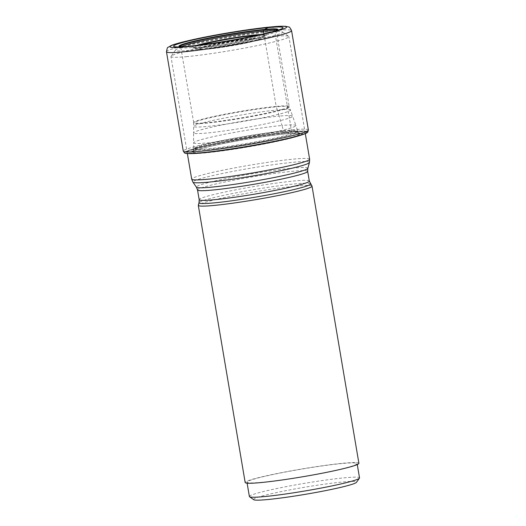 <?xml version="1.0" encoding="UTF-8"?>
<svg xmlns="http://www.w3.org/2000/svg" width="526" height="526" viewBox="0 0 526 526"><rect width="100%" height="100%" fill="white"/><g stroke="black" fill="none" stroke-linecap="round" stroke-linejoin="round"><path stroke-width="0.39" stroke-dasharray="2.63 1.97" d="M270.719 26.977A4.359 3.202 -95.4 0 1 274.579 30.534L291.384 129.922A2.183 1.598 -95.4 0 1 291.102 131.704A62.653 4.261 170.4 0 1 307.736 132.164M184.6 152.994A62.653 4.261 -9.6 0 1 220.683 142.579A62.653 4.261 -9.6 0 1 291.102 131.704L291.003 131.862A62.482 4.247 170.4 0 1 307.565 132.355M202.688 148.135A57.222 3.892 -9.6 0 0 194.278 153.585L190.668 153.605A60.963 4.149 -9.6 0 1 213.517 144.611A60.963 4.149 -9.6 0 1 289.957 132.394A60.963 4.149 170.4 0 1 302.207 134.735L298.788 135.905A57.222 3.892 170.4 0 0 289.057 133.525A57.222 3.892 170.4 0 0 287.38 133.676L286.736 133.729A56.341 3.833 -9.6 0 0 200.275 148.766L202.688 148.135A57.222 3.892 -9.6 0 1 287.38 133.676L291.003 131.862A62.482 4.247 -9.6 0 0 220.624 142.737A62.482 4.247 -9.6 0 0 184.817 153.112M181.989 46.781A48.833 3.32 -9.6 0 0 184.757 46.847A48.833 3.32 -9.6 0 0 193.43 46.288A48.833 3.32 170.4 0 0 272.685 31.981L273.513 31.705A49.707 3.38 170.4 0 1 192.772 46.295A49.707 3.38 -9.6 0 1 183.876 46.867L184.757 46.847M275.269 31.001A48.833 3.32 170.4 0 1 272.685 31.981M181.47 46.722A48.392 3.294 -9.6 0 0 180.97 47.307A48.392 3.294 -9.6 0 0 180.977 47.32A48.392 3.294 -9.6 0 0 193.936 47.386A48.392 3.294 170.4 0 0 246.536 39.345A48.392 3.294 170.4 0 0 276.406 31.179A48.392 3.294 170.4 0 1 276.406 31.179L276.472 30.311A48.708 3.314 170.4 0 1 244.978 38.582A48.708 3.314 170.4 0 1 193.535 46.387A48.708 3.314 -9.6 0 1 180.628 46.518L193.706 122.611A48.392 3.294 -9.6 0 0 206.672 122.676A48.392 3.294 170.4 0 0 259.272 114.635A48.392 3.294 170.4 0 0 289.142 106.469A48.392 3.294 170.4 0 0 276.176 106.403L263.907 33.861M275.742 30.771A48.392 3.294 170.4 0 1 276.406 31.165L289.247 106.857A48.438 3.294 170.4 0 1 259.66 115.01A48.438 3.294 170.4 0 1 206.711 123.123A48.438 3.294 -9.6 0 1 193.732 123.012L193.653 126.378A49.082 3.34 -9.6 0 0 206.803 126.49A49.082 3.34 170.4 0 0 260.436 118.271A49.082 3.34 170.4 0 0 290.431 110.013L289.247 106.857A48.438 3.294 170.4 0 0 276.288 106.831L276.176 106.403A48.392 3.294 -9.6 0 0 223.583 114.451A48.392 3.294 -9.6 0 0 193.706 122.611L193.732 123.012A48.438 3.294 -9.6 0 1 223.938 114.826A48.438 3.294 -9.6 0 1 276.288 106.831L277.294 109.987A49.082 3.34 170.4 0 1 290.431 110.013L292.647 116.141A50.246 3.419 170.4 0 1 261.922 124.603A50.246 3.419 170.4 0 1 207.04 133.012A50.246 3.419 -9.6 0 1 193.575 132.9L193.614 142.796A51.857 3.524 -9.6 0 0 207.507 142.908A51.857 3.524 170.4 0 0 264.124 134.235A51.857 3.524 170.4 0 0 295.868 125.504L292.647 116.141A50.246 3.419 170.4 0 0 279.201 116.114L277.294 109.987A49.082 3.34 -9.6 0 0 224.24 118.087A49.082 3.34 -9.6 0 0 193.653 126.378L193.575 132.9A50.246 3.419 -9.6 0 1 224.865 124.412A50.246 3.419 -9.6 0 1 279.201 116.114L281.989 125.471A51.857 3.524 170.4 0 1 295.868 125.504L297.729 131.125A52.751 3.59 170.4 0 1 265.42 140.015A52.751 3.59 170.4 0 1 207.842 148.832A52.751 3.59 -9.6 0 1 193.713 148.72L193.693 149.338A52.876 3.597 -9.6 0 0 207.862 149.469A52.876 3.597 170.4 0 0 265.735 140.6A52.876 3.597 170.4 0 0 297.946 131.704L297.729 131.125A52.751 3.59 170.4 0 0 283.606 131.086L281.989 125.471A51.857 3.524 -9.6 0 0 225.878 134.038A51.857 3.524 -9.6 0 0 193.614 142.796L193.713 148.72A52.751 3.59 -9.6 0 1 226.515 139.811A52.751 3.59 -9.6 0 1 283.606 131.086L283.803 131.691A52.876 3.597 170.4 0 1 297.946 131.704L299.248 133.446L294.146 133.19A54.54 3.708 170.4 0 1 277.182 140.83A54.54 3.708 170.4 0 1 207.066 152.132A54.54 3.708 -9.6 0 1 197.769 149.489L200.275 148.766A56.341 3.833 -9.6 0 0 205.811 152.678A56.341 3.833 170.4 0 0 281.495 140.278A56.341 3.833 170.4 0 0 291.542 133.328L294.146 133.19A54.54 3.708 170.4 0 0 285.401 133.788C284.96 133.847 284.428 133.15 283.803 131.691A52.876 3.597 -9.6 0 0 226.745 140.403A52.876 3.597 -9.6 0 0 193.693 149.338L193.035 151.409L197.769 149.489A54.54 3.708 -9.6 0 1 285.401 133.788L286.736 133.729A56.341 3.833 170.4 0 1 291.542 133.328L289.057 133.525M194.278 153.585A57.222 3.892 -9.6 0 0 205.199 152.921A57.222 3.892 170.4 0 0 298.788 135.905M186.98 56.617A59.806 4.07 170.4 0 1 170.957 56.538A59.806 4.07 170.4 0 1 171.049 56.243A59.806 4.07 170.4 0 1 209.756 46.084A59.806 4.07 170.4 0 1 272.876 36.504A59.806 4.07 170.4 0 1 288.715 36.34A59.806 4.07 170.4 0 1 288.899 36.59A59.806 4.07 170.4 0 1 251.98 46.676A59.806 4.07 170.4 0 1 186.98 56.617M268.056 32.06A54.356 3.695 170.4 0 1 282.449 31.908A54.356 3.695 170.4 0 1 250.751 40.975A54.356 3.695 170.4 0 1 189.985 50.345A54.356 3.695 170.4 0 1 175.506 49.996A54.356 3.695 170.4 0 1 210.683 40.765A54.356 3.695 170.4 0 1 268.056 32.06M311.977 186.026A57.669 3.925 170.4 0 0 296.579 186.066A57.669 3.925 -9.6 0 0 234.741 195.488A57.669 3.925 -9.6 0 0 198.309 205.252M358.903 463.288A57.669 3.925 -9.6 0 0 343.452 463.209A57.669 3.925 -9.6 0 0 280.772 472.795A57.669 3.925 -9.6 0 0 245.175 482.52M342.15 463.511A55.855 3.8 -9.6 0 0 281.443 472.795A55.855 3.8 -9.6 0 0 246.964 482.217A55.855 3.8 -9.6 0 0 261.928 482.296A55.855 3.8 170.4 0 0 322.635 473.012A55.855 3.8 170.4 0 0 357.108 463.59A55.855 3.8 170.4 0 0 342.15 463.511M249.383 496.511A55.855 3.8 170.4 0 1 283.862 487.096A55.855 3.8 170.4 0 1 344.569 477.805A55.855 3.8 170.4 0 1 359.528 477.884M253.729 499.7A52.225 3.55 170.4 0 1 284.185 490.995A52.225 3.55 170.4 0 1 342.564 481.994A52.225 3.55 170.4 0 1 356.47 482.322M308.381 130.007A63.436 4.313 170.4 0 0 291.384 129.922A63.436 4.313 -9.6 0 0 222.439 140.468A63.436 4.313 -9.6 0 0 183.278 151.166M166.472 51.785A63.436 4.313 -9.6 0 1 205.627 41.081A63.436 4.313 -9.6 0 1 274.579 30.534A63.436 4.313 170.4 0 1 291.575 30.62M181.102 46.827A50.141 3.412 -9.6 0 0 183.436 46.873A50.141 3.412 -9.6 0 0 192.45 46.295A50.141 3.412 170.4 0 0 273.934 31.56L279.004 29.85M276.13 30.758A50.141 3.412 170.4 0 1 273.934 31.56L273.513 31.705A49.707 3.38 170.4 0 0 275.848 30.837M181.391 46.814A49.707 3.38 -9.6 0 0 183.876 46.867L178.09 46.919M302.7 134.564A61.43 4.175 170.4 0 0 290.28 132.23A61.43 4.175 -9.6 0 0 213.346 144.525A61.43 4.175 -9.6 0 0 190.149 153.605M309.63 159.187A59.806 4.07 -9.6 0 0 293.613 159.108A59.806 4.07 -9.6 0 0 228.613 169.05A59.806 4.07 -9.6 0 0 191.694 179.136M309.466 162.455A59.122 4.024 -9.6 0 0 293.633 162.245A59.122 4.024 -9.6 0 0 228.514 172.239A59.122 4.024 -9.6 0 0 192.93 182.167M307.835 168.346A56.538 3.846 -9.6 0 0 292.699 168.142A56.538 3.846 -9.6 0 0 230.434 177.703A56.538 3.846 -9.6 0 0 196.402 187.19M261.264 34.453A37.905 2.577 170.4 0 1 251.421 39.522A37.905 2.577 170.4 0 1 201.8 47.577A37.905 2.577 170.4 0 1 196.356 45.433M257.825 35.196A36.373 2.472 170.4 0 1 264.617 35.893A36.373 2.472 170.4 0 1 240.014 42.087A36.373 2.472 170.4 0 1 202.957 47.656A36.373 2.472 170.4 0 1 193.66 47.892A36.373 2.472 170.4 0 1 199.841 45.006M252.138 38.411A31.599 2.15 -9.6 0 0 215.713 44.085A31.599 2.15 -9.6 0 0 198.677 49.247A31.599 2.15 -9.6 0 0 206.757 49.043A31.599 2.15 -9.6 0 0 238.949 44.204A31.599 2.15 -9.6 0 0 260.324 38.825A31.599 2.15 -9.6 0 0 252.138 38.411M207.915 49.115A30.061 2.045 -9.6 0 0 249.817 42.152A30.061 2.045 -9.6 0 0 251.093 39.009A30.061 2.045 -9.6 0 0 209.19 45.972A30.061 2.045 -9.6 0 0 207.915 49.115M307.684 171.351A55.855 3.8 -9.6 0 0 292.719 171.279A55.855 3.8 -9.6 0 0 232.012 180.563A55.855 3.8 -9.6 0 0 197.539 189.985M309.321 181.036A55.855 3.8 -9.6 0 0 294.356 180.957A55.855 3.8 -9.6 0 0 233.649 190.241A55.855 3.8 -9.6 0 0 199.176 199.663M310.452 183.824A56.538 3.846 -9.6 0 0 295.356 183.863A56.538 3.846 -9.6 0 0 234.734 193.101A56.538 3.846 -9.6 0 0 199.025 202.674M187.368 153.553L170.957 56.538M305.304 133.611L288.899 36.59M282.449 31.908L288.715 36.34M175.506 49.996L171.049 56.243M264.617 35.893L264.65 35.867C263.125 37.694 220.644 46.091 202.063 47.531L193.614 47.886L200.643 49.51L207.652 49.161C223.951 47.518 255.748 42.008 260.324 38.825L264.617 35.893M357.272 464.55L357.108 463.59M247.128 483.184L246.964 482.217"/><path stroke-width="0.79" d="M307.736 132.164A62.653 4.261 170.4 0 1 307.71 132.197A62.653 4.261 170.4 0 1 266.682 142.848A62.653 4.261 170.4 0 1 201.116 152.77A62.653 4.261 -9.6 0 1 184.633 153.013A62.653 4.261 -9.6 0 1 184.6 152.994L183.278 151.166A63.436 4.313 -9.6 0 0 200.275 151.258A63.436 4.313 170.4 0 0 269.227 140.712A63.436 4.313 170.4 0 0 308.381 130.007L307.736 132.164M307.71 132.197L307.565 132.355A62.482 4.247 170.4 0 1 303.818 134.169A62.482 4.247 170.4 0 1 201.261 152.875A62.482 4.247 -9.6 0 1 188.959 153.599A62.482 4.247 -9.6 0 1 184.817 153.112L184.633 153.013M263.907 33.861L263.559 29.87L268.155 27.615A55.493 3.774 170.4 0 1 279.004 29.85A55.493 3.774 170.4 0 1 188.446 46.275A55.493 3.774 -9.6 0 1 178.09 46.919A55.493 3.774 -9.6 0 1 198.223 38.812A55.493 3.774 -9.6 0 1 268.155 27.615L270.719 26.977A59.076 4.017 -9.6 0 0 188.374 40.666A59.076 4.017 -9.6 0 0 185.869 46.847A59.076 4.017 170.4 0 0 268.221 33.164A59.076 4.017 170.4 0 0 270.719 26.977M275.269 31.001A48.833 3.32 170.4 0 0 276.558 30.192A48.833 3.32 170.4 0 0 263.559 29.87A48.833 3.32 -9.6 0 0 208.901 38.299A48.833 3.32 -9.6 0 0 180.51 46.433A48.833 3.32 -9.6 0 0 181.989 46.781M275.742 30.771A48.392 3.294 170.4 0 0 263.447 31.113A48.392 3.294 -9.6 0 0 214.352 38.483A48.392 3.294 -9.6 0 0 181.47 46.722M310.452 183.824A56.538 3.846 -9.6 0 1 276.426 193.312A56.538 3.846 -9.6 0 1 214.161 202.878A56.538 3.846 -9.6 0 1 199.025 202.674L198.309 205.252A57.669 3.925 -9.6 0 0 198.302 205.383A57.669 3.925 -9.6 0 0 213.747 205.462A57.669 3.925 170.4 0 0 276.426 195.876A57.669 3.925 170.4 0 0 312.03 186.145A57.669 3.925 170.4 0 0 311.977 186.026L309.321 181.036L307.684 171.351L307.835 168.346L309.466 162.455A59.122 4.024 -9.6 0 1 272.113 172.469A59.122 4.024 -9.6 0 1 208.717 182.127A59.122 4.024 -9.6 0 1 192.93 182.167L191.694 179.136A59.806 4.07 -9.6 0 0 207.717 179.221A59.806 4.07 -9.6 0 0 272.718 169.28A59.806 4.07 -9.6 0 0 309.63 159.187L309.466 162.455M198.302 205.383L245.175 482.52A57.669 3.925 -9.6 0 0 260.626 482.598A57.669 3.925 -9.6 0 0 323.306 473.012A57.669 3.925 -9.6 0 0 358.903 463.288L312.03 186.145M357.272 464.55L359.528 477.884A55.855 3.8 170.4 0 1 359.442 478.16A55.855 3.8 170.4 0 1 323.299 487.648A55.855 3.8 170.4 0 1 264.348 496.59A55.855 3.8 170.4 0 1 249.554 496.748A55.855 3.8 170.4 0 1 249.383 496.511L247.128 483.184M359.442 478.16L356.47 482.322A52.225 3.55 170.4 0 1 322.675 491.192A52.225 3.55 170.4 0 1 267.556 499.555A52.225 3.55 170.4 0 1 253.729 499.7L249.554 496.748M308.381 130.007L291.575 30.62A63.436 4.313 170.4 0 1 252.414 41.324A63.436 4.313 170.4 0 1 183.462 51.87A63.436 4.313 -9.6 0 1 166.472 51.785L183.278 151.166M276.13 30.758A50.141 3.412 170.4 0 0 264.466 29.43A50.141 3.412 -9.6 0 0 203.746 39.023A50.141 3.412 -9.6 0 0 181.102 46.827M181.391 46.814A49.707 3.38 -9.6 0 1 204.173 39.042A49.707 3.38 -9.6 0 1 264.164 29.574A49.707 3.38 170.4 0 1 275.848 30.837M180.576 46.479A48.708 3.314 -9.6 0 1 209.427 38.326A48.708 3.314 -9.6 0 1 263.493 30.008A48.708 3.314 170.4 0 1 276.505 30.252M302.207 134.735A60.963 4.149 170.4 0 1 202.398 152.895A60.963 4.149 -9.6 0 1 190.668 153.605L190.149 153.605A61.43 4.175 -9.6 0 0 202.056 152.888A61.43 4.175 170.4 0 0 302.7 134.564L302.207 134.735M199.025 202.674L199.176 199.663L197.539 189.985L196.402 187.19A56.538 3.846 -9.6 0 0 211.498 187.151A56.538 3.846 -9.6 0 0 272.12 177.913A56.538 3.846 -9.6 0 0 307.835 168.346M196.356 45.433A37.905 2.577 170.4 0 1 256.241 34.828A37.905 2.577 170.4 0 1 261.264 34.453M199.841 45.006A36.373 2.472 170.4 0 1 255.195 35.42A36.373 2.472 170.4 0 1 257.825 35.196M197.539 189.985A55.855 3.8 -9.6 0 0 212.497 190.057A55.855 3.8 -9.6 0 0 273.204 180.773A55.855 3.8 -9.6 0 0 307.684 171.351M199.176 199.663A55.855 3.8 -9.6 0 0 214.135 199.742A55.855 3.8 -9.6 0 0 274.842 190.451A55.855 3.8 -9.6 0 0 309.321 181.036M166.472 51.785C167.715 45.446 167.294 48.484 170.615 45.801C173.928 44.145 183.265 41.672 198.611 38.391C221.361 33.592 253.026 28.575 271.041 26.931C277.748 26.28 282.633 26.083 285.69 26.333L288.629 26.997C289.182 26.583 290.161 27.793 291.575 30.62M303.818 134.169L302.7 134.564M190.149 153.605L188.959 153.599M191.694 179.136L187.368 153.553M196.402 187.19L192.93 182.167M309.63 159.187L305.304 133.611"/></g></svg>
